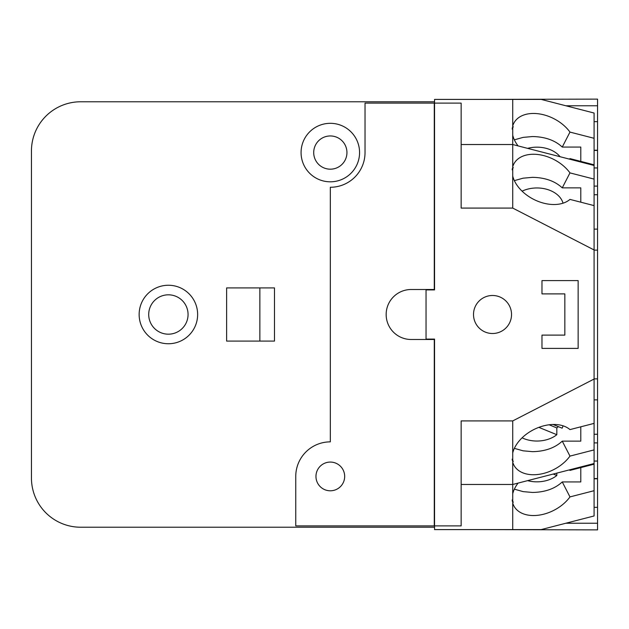 <?xml version="1.0" encoding="UTF-8"?>
<svg xmlns="http://www.w3.org/2000/svg" width="629" height="629" viewBox="0 0 629 629"><rect width="100%" height="100%" fill="white"/><g stroke="black" fill="none" stroke-linecap="round" stroke-linejoin="round"><path stroke-width="0.94" d="M563.034 203.191A26.591 18.799 -0 0 0 536.922 187.961A26.591 18.799 -0 0 0 522.086 191.161M560.077 156.715A26.591 18.799 -0 0 0 536.922 147.162A26.591 18.799 -0 0 0 527.597 148.358M527.597 480.642A26.591 18.799 180 0 0 536.922 481.838A26.591 18.799 180 0 0 556.83 475.5L553.245 474.038M556.83 473.118L556.83 475.5M522.086 437.839A26.591 18.799 180 0 0 536.922 441.039A26.591 18.799 180 0 0 556.83 434.702L538.849 427.358M558.324 426.627A26.591 18.799 0 0 1 556.83 427.932L556.83 434.702M556.83 427.932L549.109 424.779M553.056 424.481L562.145 428.192A26.591 18.799 180 0 0 563.034 425.809M512.116 169.799L513.264 167.566L512.289 168.588M512.289 460.412L513.264 461.434L512.116 459.194M580.795 187.867L580.795 202.192L580.795 187.867L562.255 187.867C554.967 181.089 545.06 177.582 532.535 177.339L523.116 178.18L514.357 180.633M569.968 172.896L594.091 179.1L594.091 205.612L569.968 199.401A33.636 22.353 -152.8 0 1 543.723 203.175A33.636 22.353 -152.8 0 1 512.729 176.089L512.729 166.748A33.636 22.353 -152.8 0 1 513.814 163.996A33.636 22.353 -152.8 0 1 543.723 155.607A33.636 22.353 -152.8 0 1 569.968 172.896L562.255 187.867M580.795 147.068L580.795 161.394L580.795 147.068L562.255 147.068C554.967 140.291 545.06 136.784 532.535 136.54L523.116 137.381L514.357 139.835M514.357 448.367L523.116 450.82L532.535 451.661C545.06 451.418 554.967 447.911 562.255 441.133L569.968 456.104A33.636 22.353 -27.2 0 1 543.723 473.393A33.636 22.353 -27.2 0 1 513.814 465.004A33.636 22.353 -27.2 0 1 512.729 462.252L512.729 452.911A33.636 22.353 -27.2 0 1 543.723 425.825A33.636 22.353 -27.2 0 1 569.968 429.599L594.091 423.388L594.091 463.526L512.729 484.472L512.729 462.252M580.795 441.133L580.795 426.808L580.795 441.133L562.255 441.133M580.795 481.932L580.795 467.606L580.795 481.932L562.255 481.932L569.968 496.91A33.636 22.353 -27.2 0 1 543.723 514.192A33.636 22.353 -27.2 0 1 513.814 505.802A33.636 22.353 -27.2 0 1 512.729 503.051L512.729 493.718A33.636 22.353 -27.2 0 1 518.084 483.088M594.091 478.559L597.55 478.559L597.55 507.344L594.091 507.344M594.091 121.656L597.55 121.656L597.55 150.441L594.091 150.441M597.55 121.656L597.55 99.123L478.158 99.406M478.158 529.594L597.55 529.877L597.55 507.344M518.084 145.912A33.636 22.353 -152.8 0 1 512.729 135.282L512.729 125.949A33.636 22.353 -152.8 0 1 513.814 123.198A33.636 22.353 -152.8 0 1 543.723 114.808A33.636 22.353 -152.8 0 1 569.968 132.09L562.255 147.068M512.116 129L513.264 126.759L512.289 127.789M569.968 132.09L594.091 138.301L594.091 164.814L569.968 158.602A33.636 22.353 -152.8 0 1 569.355 159.106M578.137 348.403L541.978 348.403L541.978 335.108L564.842 335.108L564.842 293.892L541.978 293.892L541.978 280.597L578.137 280.597L578.137 348.403M569.355 469.894A33.636 22.353 -27.2 0 1 569.968 470.398L594.091 464.186L594.091 490.699L569.968 496.91M512.289 501.211L513.264 502.241L512.116 500M514.357 489.165L523.116 491.619L532.535 492.46C545.06 492.216 554.967 488.709 562.255 481.932M512.729 166.748L512.729 144.528L594.091 165.474L594.091 179.1M594.091 449.9L569.968 456.104M594.091 194.746L597.55 194.746L597.55 150.441M594.091 229.121L597.55 229.121L597.55 194.746M594.091 250.13L597.55 250.13L597.55 229.121M594.091 399.879L597.55 399.879L597.55 250.13M594.091 378.87L597.55 378.87M594.091 434.254L597.55 434.254L597.55 399.879M597.55 478.559L597.55 434.254M461.143 144.528L512.729 144.528L512.729 135.282M594.091 164.814L594.091 165.474M512.729 125.949L512.729 99.406L541.137 99.406L594.091 113.031L594.091 138.301M512.729 452.911L512.729 420.919L594.091 379.035L594.091 423.388M512.729 99.406L434.553 99.406L434.553 289.906L426.045 289.906L426.045 339.094L434.553 339.094L434.553 525.891L461.143 525.891L461.143 420.919L512.729 420.919M461.143 484.472L512.729 484.472L512.729 493.718M434.553 103.109L461.143 103.109L461.143 208.081L512.729 208.081L512.729 176.089M594.091 205.612L594.091 249.965L512.729 208.081M492.523 295.488A19.012 19.012 0 0 1 511.534 314.5A19.012 19.012 0 0 1 492.523 333.512A19.012 19.012 0 0 1 473.511 314.5A19.012 19.012 0 0 1 492.523 295.488M594.091 463.526L594.091 464.186M594.091 379.035L594.091 249.965M594.091 490.699L594.091 515.969L541.137 529.594L512.729 529.594L512.729 503.051M330.319 462.071A14.357 14.357 0 0 1 344.676 476.436A14.357 14.357 0 0 1 330.319 490.793A14.357 14.357 0 0 1 315.962 476.436A14.357 14.357 0 0 1 330.319 462.071M330.319 169.185A16.621 16.621 0 0 1 313.706 152.564A16.621 16.621 0 0 1 330.319 135.95A16.621 16.621 0 0 1 346.941 152.564A16.621 16.621 0 0 1 330.319 169.185M168.391 294.82A19.68 19.68 0 0 1 188.063 314.5A19.68 19.68 0 0 1 168.391 334.18A19.68 19.68 0 0 1 148.711 314.5A19.68 19.68 0 0 1 168.391 294.82M434.553 525.891L434.553 529.594L512.729 529.594M434.553 339.495L411.154 339.495A24.995 24.995 0 0 1 386.159 314.5A24.995 24.995 0 0 1 411.154 289.505L434.553 289.505M295.756 508.075L295.756 476.436A34.564 34.564 0 0 1 330.319 441.865L330.319 187.269A34.697 34.697 0 0 0 365.024 152.564L365.024 103.109L434.285 103.109L434.285 289.505M434.285 339.495L434.285 525.891L295.756 525.891L295.756 476.436M426.045 289.505L426.045 289.906M426.045 339.094L426.045 339.495M330.319 123.315A29.249 29.249 0 0 0 301.071 152.564A29.249 29.249 0 0 0 330.319 181.812A29.249 29.249 0 0 0 359.568 152.564A29.249 29.249 0 0 0 330.319 123.315M168.391 343.748A29.249 29.249 0 0 1 139.143 314.5A29.249 29.249 0 0 1 168.391 285.252A29.249 29.249 0 0 1 197.64 314.5A29.249 29.249 0 0 1 168.391 343.748M433.758 339.094L433.758 339.495M433.758 289.505L433.758 289.906M259.856 287.909L259.856 341.091M226.621 341.091L226.621 287.909L274.48 287.909L274.48 341.091L226.621 341.091M434.553 527.22L80.638 527.22A49.188 49.188 0 0 1 31.45 478.024L31.45 150.968A49.188 49.188 0 0 1 80.638 101.78L434.553 101.78M594.091 478.771L597.55 478.771M594.091 150.229L597.55 150.229M565.864 105.766L597.55 105.766M565.864 523.234L597.55 523.234M594.091 167.943L597.55 167.943M594.091 186.105L597.55 186.105M594.091 442.895L597.55 442.895M594.091 461.057L597.55 461.057"/></g></svg>
